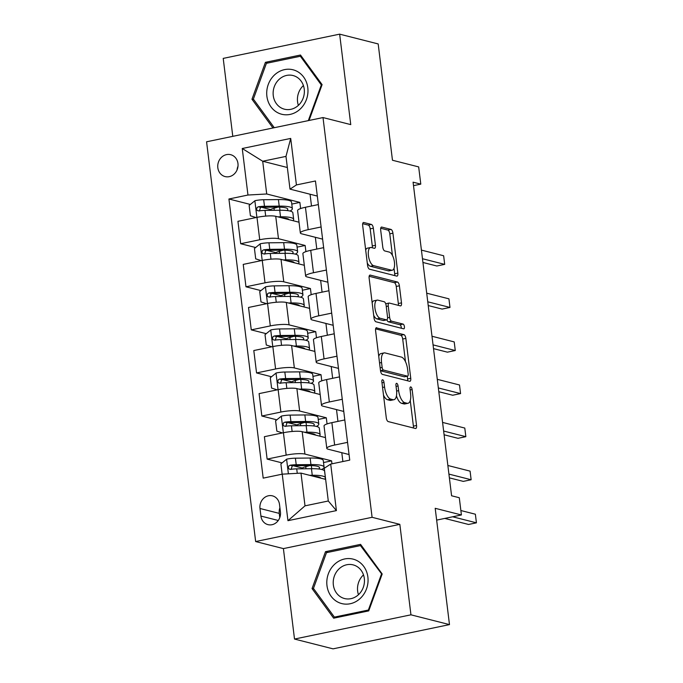 <?xml version="1.0" encoding="UTF-8"?>
<svg xmlns="http://www.w3.org/2000/svg" width="683" height="683" viewBox="0 0 683 683"><rect width="100%" height="100%" fill="white"/><g stroke="black" fill="none" stroke-linecap="round" stroke-linejoin="round"><path stroke-width="1.02" d="M382.642 379.765A2.425 0.999 78.2 0 0 382.437 379.757A2.425 0.999 78.2 0 0 381.874 381.865L386.279 417.8A3.466 1.434 78.2 0 0 388.209 421.573L415.443 428.489A3.466 1.434 78.2 0 0 415.742 428.497A3.466 1.434 78.2 0 0 416.545 425.492L412.131 389.549A2.425 0.999 78.2 0 0 410.782 386.911A2.425 0.999 78.2 0 0 410.577 386.911A2.425 0.999 78.2 0 0 410.013 389.011L410.585 393.664A11.09 4.576 78.2 0 1 407.999 403.286A11.09 4.576 78.2 0 1 407.068 403.26L404.806 402.68A11.09 4.576 78.2 0 1 398.633 390.625L398.061 385.98A2.425 0.999 78.2 0 0 396.712 383.342A2.425 0.999 78.2 0 0 396.507 383.334A2.425 0.999 78.2 0 0 395.944 385.434L396.516 390.087A11.09 4.576 78.2 0 1 393.929 399.709A11.09 4.576 78.2 0 1 392.998 399.683L390.727 399.103A11.09 4.576 78.2 0 1 384.563 387.056L383.991 382.403A2.425 0.999 78.2 0 0 382.642 379.765M217.826 167.736A11.295 10.083 -75.7 0 0 225.117 176.581A11.295 10.083 -75.7 0 0 237.966 163.544A11.295 10.083 -75.7 0 0 230.675 154.691A11.295 10.083 -75.7 0 0 217.826 167.736M373.336 228.216A3.466 1.434 78.2 0 0 371.407 224.451L363.766 222.504A3.466 1.434 78.2 0 0 363.476 222.496A3.466 1.434 78.2 0 0 362.673 225.501L367.574 265.414A3.466 1.434 78.2 0 0 369.503 269.187L396.738 276.103A3.466 1.434 78.2 0 0 397.028 276.111A3.466 1.434 78.2 0 0 397.83 273.106L392.93 233.193A3.466 1.434 78.2 0 0 391.009 229.428L381.771 227.08A3.466 1.434 78.2 0 0 381.481 227.072A3.466 1.434 78.2 0 0 380.679 230.077L382.779 247.161A3.466 1.434 78.2 0 0 384.7 250.926L389.284 252.087A9.272 3.825 78.2 0 1 394.304 261.265A9.272 3.825 78.2 0 1 392.281 270.212A9.272 3.825 78.2 0 1 391.504 270.186L373.575 265.636A9.272 3.825 78.2 0 1 368.547 256.458A9.272 3.825 78.2 0 1 370.57 247.511A9.272 3.825 78.2 0 1 371.347 247.536L374.335 248.296A3.466 1.434 78.2 0 0 374.625 248.305A3.466 1.434 78.2 0 0 375.437 245.299L373.336 228.216L370.195 228.873A3.466 1.434 78.2 0 0 368.265 225.1L362.699 223.691M410.944 614.82L399.837 524.356L283.402 548.603L294.51 639.057L410.944 614.82L449.482 624.604L435.199 508.306L461.409 514.956L459.292 497.728L451.583 495.773L413.078 182.173L420.788 184.137L418.67 166.908L392.469 160.249L378.186 43.943L339.647 34.15L223.213 58.397L232.783 136.344M399.837 524.356L372.09 517.304L323.008 117.561L350.755 124.613L339.647 34.15M376.683 327.703A3.466 1.434 78.2 0 0 376.393 327.695A3.466 1.434 78.2 0 0 375.59 330.7L380.491 370.613A3.466 1.434 78.2 0 0 382.42 374.386L409.655 381.302A3.466 1.434 78.2 0 0 409.945 381.31A3.466 1.434 78.2 0 0 410.748 378.305L405.847 338.392A3.466 1.434 78.2 0 0 403.918 334.627L376.128 327.823M374.028 318.013L369.127 278.101A3.466 1.434 78.2 0 1 369.938 275.095A3.466 1.434 78.2 0 1 370.229 275.104L397.463 282.028A3.466 1.434 78.2 0 1 399.393 285.793L401.493 302.876A3.466 1.434 78.2 0 1 400.682 305.882A3.466 1.434 78.2 0 1 400.392 305.873L389.344 303.064A3.466 1.434 78.2 0 0 389.054 303.056A3.466 1.434 78.2 0 0 388.251 306.061L389.643 317.399A3.466 1.434 78.2 0 0 391.564 321.164L403.064 324.084A2.425 0.999 78.2 0 1 404.387 326.483A2.425 0.999 78.2 0 1 403.849 328.822A2.425 0.999 78.2 0 1 403.653 328.822L375.957 321.787A3.466 1.434 78.2 0 1 374.028 318.013M449.482 624.604L333.048 648.85L294.51 639.057M280.431 512.002L279.501 504.421A10.945 9.767 -75.7 0 0 272.44 495.849A10.945 9.767 -75.7 0 0 259.984 508.485L260.915 516.066A10.945 9.767 -75.7 0 0 267.975 524.638A10.945 9.767 -75.7 0 0 280.431 512.002M372.09 517.304L255.655 541.551L206.573 141.799L323.008 117.561M330.7 464.073L336.412 510.602L287.953 520.685L282.233 474.164L300.99 473.114L305.011 505.847L328.292 500.998L324.28 468.265L330.7 464.073L349.739 460.111L315.461 180.978L296.422 184.939L290.002 189.131L285.981 156.39L262.699 161.239L266.72 193.981L299.863 202.399L291.795 204.08M250.362 204.448L228.925 199.001L263.194 478.134L282.233 474.164M228.925 199.001L247.963 195.031L242.252 148.51L290.71 138.418L296.422 184.939M283.402 548.603L255.655 541.551M413.505 185.648L420.788 184.137M436.65 520.113L461.409 514.956M300.99 473.114L325.637 479.372M310.056 194.228L311.499 206.001M315.35 237.3L316.792 249.082M320.634 280.38L322.077 292.153M325.928 323.452L327.37 335.233M331.212 366.532L332.655 378.305M336.506 409.604L337.948 421.385M341.79 452.684L342.883 461.537M287.347 167.506L262.699 161.239L242.252 148.51M300.614 208.546L299.863 202.399M255.655 247.519L240.689 243.72L237.94 221.318L256.979 217.356A14.121 2.544 -7 0 1 275.727 216.298L299.026 222.223M240.689 243.72L259.728 239.75A14.121 2.544 -7 0 1 278.476 238.7L305.147 245.479L297.079 247.152M305.907 251.626L305.147 245.479M260.94 290.599L245.974 286.792L243.225 264.398L262.263 260.428A14.121 2.544 -7 0 1 281.02 259.378L304.311 265.294M245.974 286.792L265.013 282.83A14.121 2.544 -7 0 1 283.769 281.78L310.441 288.55L302.373 290.232M311.192 294.697L310.441 288.55M266.233 333.671L251.267 329.872L248.518 307.47L267.557 303.508A14.121 2.544 -7 0 1 286.305 302.449L309.604 308.375M251.267 329.872L270.306 325.911A14.121 2.544 -7 0 1 289.063 324.852L315.725 331.631L307.657 333.304M316.485 337.778L315.725 331.631M271.518 376.751L256.552 372.944L253.803 350.55L272.841 346.58A14.121 2.544 -7 0 1 291.598 345.53L314.889 351.446M256.552 372.944L275.591 368.982A14.121 2.544 -7 0 1 294.347 367.932L321.019 374.702L312.951 376.384M321.77 380.849L321.019 374.702M276.811 419.823L261.845 416.024L259.096 393.621L278.135 389.66A14.121 2.544 -7 0 1 296.883 388.601L320.182 394.526M261.845 416.024L280.884 412.062A14.121 2.544 -7 0 1 299.641 411.004L326.303 417.783L318.235 419.456M327.063 423.93L326.303 417.783M282.096 462.903L267.13 459.096L264.381 436.702L283.419 432.732A14.121 2.544 -7 0 1 302.176 431.682L325.467 437.598M267.13 459.096L286.168 455.134A14.121 2.544 -7 0 1 304.925 454.084L331.596 460.854L323.529 462.536M331.955 463.817L331.596 460.854M349.047 454.528L328.216 449.235A14.121 2.544 -7 0 1 326.79 448.33A14.121 2.544 -7 0 1 334.636 445.043L347.553 442.353M343.762 411.448L322.922 406.154A14.121 2.544 -7 0 1 321.497 405.258A14.121 2.544 -7 0 1 329.343 401.971L342.268 399.282M338.469 368.376L317.638 363.083A14.121 2.544 -7 0 1 316.212 362.178A14.121 2.544 -7 0 1 324.058 358.891L336.975 356.202M333.184 325.296L312.344 320.003A14.121 2.544 -7 0 1 310.919 319.106A14.121 2.544 -7 0 1 318.765 315.819L331.69 313.121M327.891 282.224L307.06 276.931A14.121 2.544 -7 0 1 305.634 276.026A14.121 2.544 -7 0 1 313.48 272.739L326.397 270.05M322.607 239.144L301.766 233.851A14.121 2.544 -7 0 1 300.341 232.954A14.121 2.544 -7 0 1 308.187 229.667L321.112 226.969M317.313 196.072L290.002 189.131M302.279 468.026L293.272 465.738M308.989 465.558L307.871 466.096M296.994 424.954L287.978 422.666M291.701 381.874L282.694 379.586M286.416 338.802L277.4 336.514M281.123 295.722L272.116 293.434M275.838 252.65L266.822 250.362M270.545 209.57L261.538 207.282M326.79 448.33L324.041 425.936A14.121 2.544 -7 0 1 331.887 422.649L344.804 419.951M303.704 422.487L302.586 423.025M321.497 405.258L318.748 382.856A14.121 2.544 -7 0 1 326.594 379.569L339.519 376.879M298.411 379.406L297.293 379.944M316.212 362.178L313.454 339.784A14.121 2.544 -7 0 1 321.309 336.488L334.226 333.799M293.127 336.335L292.008 336.873M310.919 319.106L308.17 296.704A14.121 2.544 -7 0 1 316.016 293.417L328.941 290.727M287.833 293.255L286.715 293.792M305.634 276.026L302.876 253.624A14.121 2.544 -7 0 1 310.731 250.337L323.648 247.647M282.549 250.183L281.43 250.721M300.341 232.954L297.592 210.552A14.121 2.544 -7 0 1 305.438 207.265L318.363 204.576M266.72 193.981L247.963 195.031M277.255 207.103L276.137 207.641M305.011 505.847L287.953 520.685M328.292 500.998L336.412 510.602M290.71 138.418L285.981 156.39M279.91 507.768A10.945 9.767 -75.7 0 0 279.253 513.385L279.774 517.62M237.991 166.251A11.295 10.083 -75.7 0 0 237.061 169.922M382.19 573.976L360.573 544.368L325.501 551.676L312.054 588.575L333.671 618.183L368.735 610.884L382.19 573.976M309.04 120.464L322.103 84.632L300.486 55.024L265.422 62.324L251.967 99.231L272.961 127.977M313.907 589.045L312.054 588.575M328.105 552.334L325.501 551.676M268.026 62.99L265.422 62.324M253.82 99.701L251.967 99.231M383.505 395.184A11.09 4.576 78.2 0 0 387.585 399.76L390.727 399.103M393.929 399.709L390.787 400.366A11.09 4.576 78.2 0 1 389.856 400.34L387.585 399.76M396.447 395.816A11.09 4.576 78.2 0 0 401.655 403.337L404.806 402.68M407.999 403.286L404.857 403.943A11.09 4.576 78.2 0 1 403.926 403.918L401.655 403.337M413.377 427.959A3.466 1.434 78.2 0 0 413.394 426.149L410.252 400.52M405.48 361.666L402.705 339.041A3.466 1.434 78.2 0 0 400.776 335.276L375.616 328.882M407.58 380.772A3.466 1.434 78.2 0 0 407.606 378.963L407.264 376.222M382.147 367.437A2.425 0.999 78.2 0 0 383.496 370.066L407.409 376.145A2.425 0.999 78.2 0 0 407.614 376.154A2.425 0.999 78.2 0 0 408.178 374.045L407.572 369.144A11.09 4.576 78.2 0 0 401.399 357.089L385.058 352.932A11.09 4.576 78.2 0 0 384.128 352.906A11.09 4.576 78.2 0 0 381.549 362.528L382.147 367.437L380.149 367.847M404.652 376.717A2.425 0.999 78.2 0 1 404.464 376.803A2.425 0.999 78.2 0 1 404.259 376.803L380.508 370.767M384.128 352.906L380.986 353.563A11.09 4.576 78.2 0 0 378.732 356.33M369.153 276.291L394.313 282.677L397.463 282.028M398.317 305.344A3.466 1.434 78.2 0 0 398.343 303.525L396.242 286.45A3.466 1.434 78.2 0 0 394.313 282.677M386.202 303.722A3.466 1.434 78.2 0 0 385.912 303.713A3.466 1.434 78.2 0 0 385.724 303.781M386.902 319.789A3.466 1.434 78.2 0 0 388.422 321.821L399.922 324.741L403.064 324.084M401.305 328.224A2.425 0.999 78.2 0 0 399.922 324.741M377.887 300.153A9.272 3.825 78.2 0 0 377.11 300.127A9.272 3.825 78.2 0 0 375.078 309.075A9.272 3.825 78.2 0 0 380.107 318.252L386.424 319.857A3.466 1.434 78.2 0 0 386.715 319.866A3.466 1.434 78.2 0 0 387.517 316.861L386.126 305.523A3.466 1.434 78.2 0 0 384.205 301.758L377.887 300.153M377.11 300.127L373.96 300.785A9.272 3.825 78.2 0 0 372.167 302.825M373.712 315.409A9.272 3.825 78.2 0 0 376.956 318.901L380.107 318.252M386.715 319.866L383.564 320.523A3.466 1.434 78.2 0 1 383.274 320.506L376.956 318.901M372.261 247.767A3.466 1.434 78.2 0 0 372.286 245.948L370.195 228.873M370.57 247.511L367.428 248.168A9.272 3.825 78.2 0 0 365.687 250.063M367.275 262.981A9.272 3.825 78.2 0 0 370.425 266.285L373.575 265.636M392.281 270.212L389.131 270.869A9.272 3.825 78.2 0 1 388.354 270.844L370.425 266.285M392.435 255.399L389.788 233.851A3.466 1.434 78.2 0 0 387.859 230.077L380.704 228.259M394.663 275.582A3.466 1.434 78.2 0 0 394.689 273.763L394.023 268.317M313.565 476.307A22.411 4.038 -7 0 1 320.788 478.143M309.544 475.283L312.259 475.257A27.004 4.858 -7 0 1 325.398 477.801A27.004 4.858 -7 0 1 324.673 479.133M282.147 474.181L280.884 463.894L286.749 459.13A9.357 1.682 -7 0 1 295.406 458.182L310.142 458.028A27.004 4.858 -7 0 1 323.281 460.573L324.092 467.121A27.004 4.858 173 0 0 310.944 464.577L296.217 464.73A9.357 1.682 173 0 0 290.104 465.234L288.849 465.9L288.328 467.872L289.037 468.999L290.616 469.375A9.357 1.682 -7 0 1 296.721 468.862L311.457 468.709A27.004 4.858 -7 0 1 324.596 471.253L325.398 477.801M309.775 465.558L305.753 466.694A12.883 2.322 173 0 0 301.485 468.811M444.778 518.423L468.564 524.467L476.427 522.828L475.368 514.214L460.863 510.525M321.753 469.503A27.004 4.858 173 0 0 324.092 467.121M291.035 469.477L292.324 465.797A4.764 0.854 -7 0 1 293.895 465.721L308.631 465.567A22.411 4.038 -7 0 1 319.533 467.676A22.411 4.038 -7 0 1 318.671 468.99M452.65 516.783L476.427 522.828M308.272 433.227A22.411 4.038 -7 0 1 315.495 435.062M304.259 432.211L306.974 432.177A27.004 4.858 -7 0 1 320.114 434.721A27.004 4.858 -7 0 1 319.388 436.053M282.463 432.937L276.863 431.152L275.591 420.813L281.464 416.058A9.357 1.682 -7 0 1 290.121 415.11L304.857 414.948A27.004 4.858 -7 0 1 317.996 417.492L318.799 424.041A27.004 4.858 173 0 0 305.66 421.496L290.924 421.65A9.357 1.682 173 0 0 284.82 422.162L283.556 422.82L283.044 424.792L283.752 425.919L285.323 426.294A9.357 1.682 -7 0 1 291.436 425.791L306.163 425.637A27.004 4.858 -7 0 1 319.311 428.181L320.114 434.721M304.49 422.487L300.46 423.622A12.883 2.322 173 0 0 296.191 425.74M449.388 477.861L463.27 481.387L471.142 479.748L470.083 471.133L447.869 465.49M316.468 426.431A27.004 4.858 173 0 0 318.799 424.041M285.75 426.405L287.031 422.726A4.764 0.854 -7 0 1 288.602 422.649L303.337 422.487A22.411 4.038 -7 0 1 314.248 424.604A22.411 4.038 -7 0 1 313.386 425.919M448.927 474.104L471.142 479.748M302.987 390.155A22.411 4.038 -7 0 1 310.21 391.991M298.966 389.131L301.681 389.105A27.004 4.858 -7 0 1 314.82 391.649A27.004 4.858 -7 0 1 314.095 392.981M277.178 389.856L271.569 388.072L270.306 377.733L276.171 372.978A9.357 1.682 -7 0 1 284.828 372.03L299.564 371.876A27.004 4.858 -7 0 1 312.703 374.421L313.514 380.969A27.004 4.858 173 0 0 300.366 378.425L285.639 378.578A9.357 1.682 173 0 0 279.526 379.082L278.271 379.748L277.75 381.72L278.459 382.847L280.039 383.223A9.357 1.682 -7 0 1 286.143 382.711L300.879 382.557A27.004 4.858 -7 0 1 314.018 385.101L314.82 391.649M299.197 379.406L295.176 380.542A12.883 2.322 173 0 0 290.907 382.659M444.095 434.781L457.986 438.315L465.849 436.676L464.79 428.062L442.575 422.418M311.175 383.351A27.004 4.858 173 0 0 313.514 380.969M280.457 383.325L281.746 379.646A4.764 0.854 -7 0 1 283.317 379.569L298.053 379.415A22.411 4.038 -7 0 1 308.955 381.524A22.411 4.038 -7 0 1 308.093 382.839M443.634 431.033L465.849 436.676M297.694 347.075A22.411 4.038 -7 0 1 304.917 348.911M293.681 346.059L296.396 346.025A27.004 4.858 -7 0 1 309.536 348.569A27.004 4.858 -7 0 1 308.81 349.901M271.885 346.785L266.285 345L265.013 334.661L270.886 329.906A9.357 1.682 -7 0 1 279.543 328.958L294.279 328.796A27.004 4.858 -7 0 1 307.418 331.34L308.221 337.889A27.004 4.858 173 0 0 295.082 335.344L280.346 335.498A9.357 1.682 173 0 0 274.242 336.01L272.978 336.668L272.466 338.64L273.174 339.767L274.745 340.143A9.357 1.682 -7 0 1 280.858 339.639L295.585 339.485A27.004 4.858 -7 0 1 308.733 342.021L309.536 348.569M293.912 336.335L289.882 337.47A12.883 2.322 173 0 0 285.614 339.588M438.81 391.709L452.692 395.235L460.564 393.596L459.505 384.981L437.291 379.338M305.89 340.271A27.004 4.858 173 0 0 308.221 337.889M275.172 340.254L276.453 336.574A4.764 0.854 -7 0 1 278.024 336.497L292.759 336.335A22.411 4.038 -7 0 1 303.67 338.452A22.411 4.038 -7 0 1 302.808 339.767M438.349 387.953L460.564 393.596M292.409 304.003A22.411 4.038 -7 0 1 299.632 305.839M288.388 302.979L291.103 302.953A27.004 4.858 -7 0 1 304.242 305.497A27.004 4.858 -7 0 1 303.517 306.829M266.601 303.704L260.991 301.92L259.719 291.581L265.593 286.826A9.357 1.682 -7 0 1 274.25 285.878L288.986 285.725A27.004 4.858 -7 0 1 302.125 288.269L302.936 294.817A27.004 4.858 173 0 0 289.788 292.273L275.061 292.426A9.357 1.682 173 0 0 268.948 292.93L267.693 293.596L267.173 295.568L267.881 296.695L269.461 297.071A9.357 1.682 -7 0 1 275.565 296.559L290.301 296.405A27.004 4.858 -7 0 1 303.44 298.949L304.242 305.497M288.619 293.255L284.598 294.39A12.883 2.322 173 0 0 280.329 296.507M433.517 348.629L447.408 352.163L455.271 350.524L454.212 341.91L431.998 336.258M300.597 297.199A27.004 4.858 173 0 0 302.936 294.817M269.879 297.173L271.168 293.494A4.764 0.854 -7 0 1 272.739 293.417L287.475 293.263A22.411 4.038 -7 0 1 298.377 295.372A22.411 4.038 -7 0 1 297.515 296.687M433.056 344.881L455.271 350.524M334.824 564.09A22.94 20.481 -75.7 0 0 331.093 596.242A22.94 20.481 -75.7 0 0 360.035 598.624A22.94 20.481 -75.7 0 0 363.766 566.463A22.94 20.481 -75.7 0 0 334.824 564.09M339.289 568.64A17.374 15.504 -75.7 0 0 333.492 585.886A17.374 15.504 -75.7 0 0 344.556 598.547A17.374 15.504 -75.7 0 0 358.379 594.791A17.374 15.504 -75.7 0 0 364.176 577.536A17.374 15.504 -75.7 0 0 353.111 564.875A17.374 15.504 -75.7 0 0 339.289 568.64M363.501 574.881A17.374 15.504 -75.7 0 0 358.464 594.714M381.404 574.283L368.376 610.039L334.397 617.116L313.454 588.43L326.483 552.675L360.462 545.597L382.019 574.437M368.982 610.192L368.376 610.039M336.386 617.62L334.397 617.116M361.691 545.913L360.462 545.597M307.802 87.748A22.94 20.481 -75.7 0 0 284.598 69.615A22.94 20.481 -75.7 0 0 266.891 96.269A22.94 20.481 -75.7 0 0 290.096 114.411A22.94 20.481 -75.7 0 0 307.802 87.748M304.234 89.14A17.374 15.504 -75.7 0 0 293.024 75.531A17.374 15.504 -75.7 0 0 273.26 95.594A17.374 15.504 -75.7 0 0 284.469 109.203A17.374 15.504 -75.7 0 0 304.234 89.14M303.414 85.537A17.374 15.504 -75.7 0 0 297.557 101.767A17.374 15.504 -75.7 0 0 298.377 105.37M274.267 127.704L253.367 99.086L266.404 63.323L300.375 56.254L321.317 84.94L308.315 120.618M301.613 56.569L300.375 56.254M321.932 85.093L321.317 84.94M287.116 260.923A22.411 4.038 -7 0 1 294.339 262.759M283.103 259.907L285.818 259.873A27.004 4.858 -7 0 1 298.958 262.417A27.004 4.858 -7 0 1 298.232 263.749M261.307 260.633L255.707 258.848L254.435 248.51L260.308 243.754A9.357 1.682 -7 0 1 268.965 242.798L283.701 242.644A27.004 4.858 -7 0 1 296.84 245.188L297.643 251.737A27.004 4.858 173 0 0 284.504 249.193L269.768 249.346A9.357 1.682 173 0 0 263.664 249.858L262.4 250.516L261.888 252.488L262.596 253.615L264.167 253.991A9.357 1.682 -7 0 1 270.28 253.487L285.007 253.325A27.004 4.858 -7 0 1 298.155 255.869L298.958 262.417M283.334 250.183L279.304 251.318A12.883 2.322 173 0 0 275.036 253.436M428.232 305.557L442.114 309.083L449.986 307.444L448.927 298.83L426.713 293.186M295.312 254.119A27.004 4.858 173 0 0 297.643 251.737M264.594 254.102L265.875 250.422A4.764 0.854 -7 0 1 267.446 250.345L282.181 250.183A22.411 4.038 -7 0 1 293.092 252.3A22.411 4.038 -7 0 1 292.23 253.615M427.771 301.801L449.986 307.444M281.831 217.851A22.411 4.038 -7 0 1 289.046 219.687M277.81 216.827L280.525 216.801A27.004 4.858 -7 0 1 293.664 219.345A27.004 4.858 -7 0 1 292.939 220.677M256.023 217.553L250.413 215.768L249.141 205.429L255.015 200.674A9.357 1.682 -7 0 1 263.672 199.726L278.408 199.573A27.004 4.858 -7 0 1 291.547 202.117L292.358 208.665A27.004 4.858 173 0 0 279.21 206.121L264.483 206.275A9.357 1.682 173 0 0 258.37 206.778L257.107 207.444L256.595 209.408L257.303 210.543L258.883 210.919A9.357 1.682 -7 0 1 264.987 210.407L279.723 210.253A27.004 4.858 -7 0 1 292.862 212.797L293.664 219.345M278.041 207.103L274.011 208.238A12.883 2.322 173 0 0 269.751 210.355M422.939 262.477L436.83 266.003L444.693 264.372L443.634 255.758L421.42 250.106M290.019 211.047A27.004 4.858 173 0 0 292.358 208.665M259.301 211.021L260.59 207.342A4.764 0.854 -7 0 1 262.161 207.265L276.888 207.111A22.411 4.038 -7 0 1 287.799 209.22A22.411 4.038 -7 0 1 286.937 210.535M422.478 258.729L444.693 264.372M275.727 216.298L278.476 238.7M281.02 259.378L283.769 281.78M286.305 302.449L289.063 324.852M291.598 345.53L294.347 367.932M296.883 388.601L299.641 411.004M302.176 431.682L304.925 454.084M331.887 422.649L334.636 445.043M283.419 432.732L286.168 455.134M278.135 389.66L280.884 412.062M326.594 379.569L329.343 401.971M272.841 346.58L275.591 368.982M321.309 336.488L324.058 358.891M267.557 303.508L270.306 325.911M316.016 293.417L318.765 315.819M262.263 260.428L265.013 282.83M310.731 250.337L313.48 272.739M256.979 217.356L259.728 239.75M305.438 207.265L308.187 229.667M278.271 520.48L260.915 516.066M279.253 513.385L259.984 508.485M382.557 387.466L384.563 387.056M389.856 400.34L392.998 399.683M396.063 386.39L398.061 385.98M396.61 391.052L398.633 390.625M403.926 403.918L407.068 403.26M410.133 389.967L412.131 389.549M413.394 426.149L416.545 425.492M381.985 382.821L383.991 382.403M400.776 335.276L403.918 334.627M402.705 339.041L405.847 338.392M407.606 378.963L410.748 378.305M380.499 370.698L383.496 370.066M404.259 376.803L407.409 376.145M379.543 362.946L381.549 362.528M369.674 275.223L370.229 275.104M396.242 286.45L399.393 285.793M398.343 303.525L401.493 302.876M386.245 306.479L388.251 306.061M387.577 317.826L389.643 317.399M388.422 321.821L391.564 321.164M383.274 320.506L386.424 319.857M372.286 245.948L375.437 245.299M388.354 270.844L391.504 270.186M381.225 227.2L381.771 227.08M387.859 230.077L391.009 229.428M389.788 233.851L392.93 233.193M394.689 273.763L397.83 273.106M363.211 222.624L363.766 222.504M368.265 225.1L371.407 224.451M286.604 459.249L288.388 473.823M311.457 468.709L312.259 475.257M306.001 468.769L305.753 466.694M311.721 468.709L311.337 465.593M310.142 458.028L310.944 464.577M296.721 468.862L297.267 473.319M295.406 458.182L296.217 464.73M292.324 465.797L290.104 465.234M281.311 416.178L283.351 432.749M306.163 425.637L306.974 432.177M300.716 425.688L300.46 423.622M306.428 425.629L306.044 422.512M304.857 414.948L305.66 421.496M291.436 425.791L292.128 431.485M290.121 415.11L290.924 421.65M287.031 422.726L284.82 422.162M276.026 373.097L278.058 389.677M300.879 382.557L301.681 389.105M295.423 382.617L295.176 380.542M301.135 382.557L300.759 379.441M299.564 371.876L300.366 378.425M286.143 382.711L286.843 388.405M284.828 372.03L285.639 378.578M281.746 379.646L279.526 379.082M270.733 330.026L272.773 346.597M295.585 339.485L296.396 346.025M290.138 339.536L289.882 337.47M295.85 339.477L295.466 336.36M294.279 328.796L295.082 335.344M280.858 339.639L281.55 345.333M279.543 328.958L280.346 335.498M276.453 336.574L274.242 336.01M265.448 286.945L267.48 303.525M290.301 296.405L291.103 302.953M284.845 296.465L284.598 294.39M290.557 296.405L290.181 293.28M288.986 285.725L289.788 292.273M275.565 296.559L276.265 302.253M274.25 285.878L275.061 292.426M271.168 293.494L268.948 292.93M260.155 243.874L262.195 260.445M285.007 253.325L285.818 259.873M279.56 253.384L279.304 251.318M285.272 253.325L284.888 250.209M283.701 242.644L284.504 249.193M270.28 253.487L270.972 259.181M268.965 242.798L269.768 249.346M265.875 250.422L263.664 249.858M254.87 200.793L256.902 217.373M279.723 210.253L280.525 216.801M274.267 210.313L274.011 208.238M279.979 210.253L279.603 207.128M278.408 199.573L279.21 206.121M264.987 210.407L265.687 216.101M263.672 199.726L264.483 206.275M260.59 207.342L258.37 206.778M404.464 376.803L407.614 376.154M385.912 303.713L389.054 303.056"/></g></svg>
